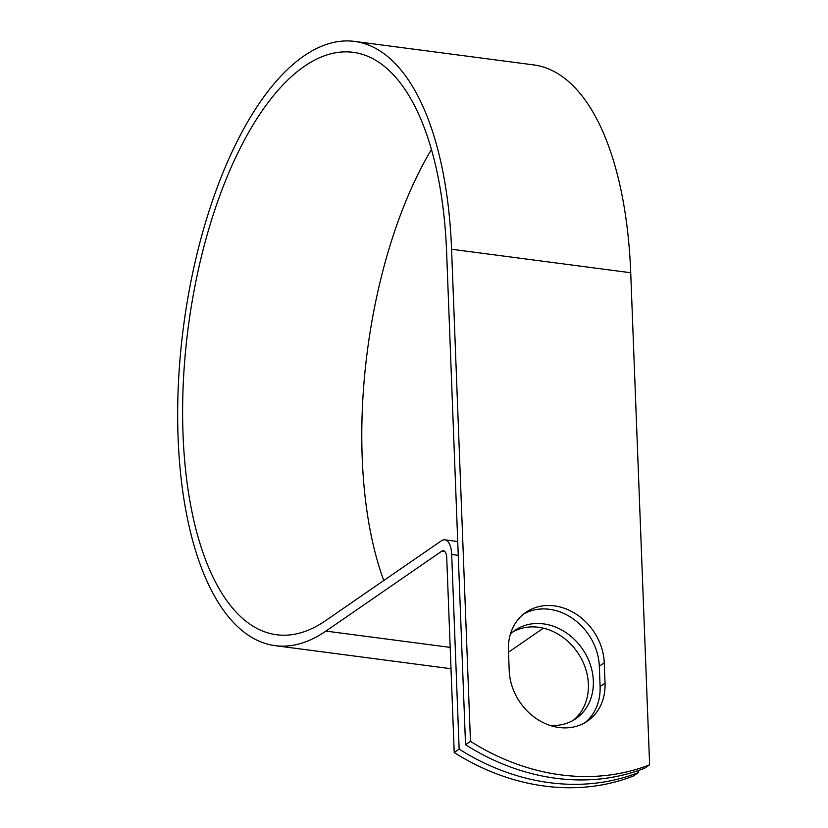 <?xml version="1.0" encoding="UTF-8"?>
<svg xmlns="http://www.w3.org/2000/svg" width="828" height="828" viewBox="0 0 828 828"><rect width="100%" height="100%" fill="white"/><g stroke="black" fill="none" stroke-linecap="round" stroke-linejoin="round"><path stroke-width="1.24" d="M559.066 727.501A53.654 44.981 55.4 0 0 587.58 721.033A53.654 44.981 55.4 0 0 605.03 683.152L604.254 662.814A53.654 44.981 55.4 0 0 575.936 613.993A53.654 44.981 55.4 0 0 525.884 612.358A53.654 44.981 55.4 0 0 508.433 650.239L509.21 670.576A53.654 44.981 55.4 0 0 559.066 727.501M585.044 722.637A53.654 44.981 55.4 0 0 600.093 686.557L599.317 666.219A53.654 44.981 55.4 0 0 572.448 618.361A53.654 44.981 55.4 0 0 523.482 614.159M512.553 632.137A53.654 44.981 -124.6 0 1 538.531 627.272A53.654 44.981 -124.6 0 1 584.682 666.085A53.654 44.981 -124.6 0 1 573.338 720.277M510.441 633.989A53.654 44.981 -124.6 0 1 514.954 630.336A53.654 44.981 -124.6 0 1 543.468 623.867A53.654 44.981 -124.6 0 1 590.219 664.346A53.654 44.981 -124.6 0 1 575.874 718.663A53.654 44.981 -124.6 0 1 549.989 725.4M638.305 772.627L633.368 776.033A229.284 192.241 -124.6 0 1 454.22 752.538L446.737 557.886A10.453 4.544 -82.5 0 0 443.415 550.744A10.453 4.544 -82.5 0 0 441.676 551.251L325.901 631.091A304.725 132.428 97.5 0 1 275.217 645.664A304.725 132.428 97.5 0 1 183.547 326.304A304.725 132.428 97.5 0 1 354.498 41.4L533.646 64.905A304.725 132.428 97.5 0 1 630.719 272.743L649.628 764.824L644.691 768.229A229.284 192.241 -124.6 0 1 465.533 744.734L446.634 252.654A293.712 127.647 97.5 0 0 353.059 52.309A293.712 127.647 97.5 0 0 188.287 326.925A293.712 127.647 97.5 0 0 276.645 634.755A293.712 127.647 97.5 0 0 325.507 620.71L441.272 540.86A21.466 9.325 -82.5 0 1 444.843 539.835A21.466 9.325 -82.5 0 1 451.684 554.47L459.157 749.133A229.284 192.241 55.4 0 0 638.305 772.627L638.233 770.599M354.498 41.4A304.725 132.428 97.5 0 1 451.57 249.249L470.47 741.329L465.533 744.734M649.628 764.824A229.284 192.241 -124.6 0 1 470.47 741.329M459.157 749.133L454.22 752.538M383.778 580.521A293.712 127.647 97.5 0 1 431.419 149.547M543.375 628.162L508.506 652.216M600.093 686.557L605.03 683.152M458.257 555.34L451.684 554.47M630.719 272.743L451.57 249.249M444.967 551.686L441.676 551.251M450.184 647.392L325.901 631.091M599.317 666.219L604.254 662.814M457.729 541.533L444.843 539.835M451.001 668.724L275.217 645.664"/></g></svg>
